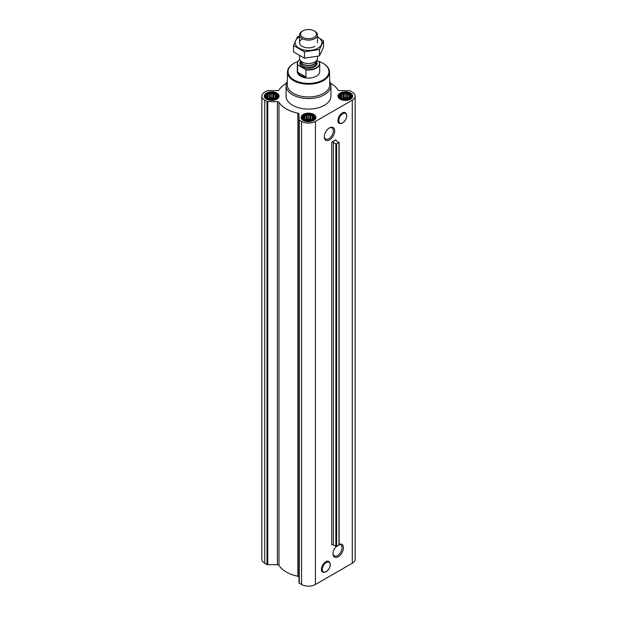 <?xml version="1.0" encoding="UTF-8"?>
<svg xmlns="http://www.w3.org/2000/svg" width="617" height="617" viewBox="0 0 617 617"><rect width="100%" height="100%" fill="white"/><g stroke="black" fill="none" stroke-linecap="round" stroke-linejoin="round"><path stroke-width="0.93" d="M329.154 128.081A6.417 3.702 -60 0 1 332.031 127.943A6.417 3.702 -60 0 1 333.018 133.079A6.417 3.702 -60 0 1 328.822 138.732A6.417 3.702 -60 0 1 325.614 139.049A6.417 3.702 -60 0 1 324.303 136.488M338.347 121.935A5.777 3.332 -60 0 1 339.219 116.251A5.777 3.332 -60 0 1 343.7 112.656M329.501 139.905A7.373 4.257 -60 0 1 324.287 136.897A7.373 4.257 -60 0 1 329.501 127.866A7.373 4.257 -60 0 1 334.715 130.881A7.373 4.257 -60 0 1 329.501 139.905M331.73 142.211A1.118 0.648 0 0 1 333.373 142.249L335.849 143.915L338.98 142.604L336.057 140.699A1.118 0.648 0 0 1 335.663 140.206A1.118 0.648 0 0 1 335.995 139.75L331.73 142.211L331.73 544.88A1.118 0.648 0 0 1 333.373 544.919L336.666 546.608L338.98 544.819M286.465 83.233A31.382 18.117 0 0 0 278.977 89.997A1.681 0.972 0 0 1 277.395 90.637L267.77 90.637A1.118 0.648 0 0 0 266.976 90.83L264.708 92.134A9.81 5.661 0 0 0 261.839 96.136A9.81 5.661 0 0 0 264.708 100.139L266.976 101.45A1.118 0.648 0 0 0 267.77 101.635L277.395 101.635A1.681 0.972 0 0 1 278.977 102.283A31.382 18.117 0 0 0 297.864 113.181A1.681 0.972 0 0 1 298.975 114.099L298.975 582.726A1.118 0.648 0 0 0 299.299 583.181L301.566 584.492A9.81 5.661 0 0 0 315.434 584.492L352.292 563.213A9.81 5.661 0 0 0 355.161 559.21L355.161 96.136A9.81 5.661 0 0 0 352.292 92.134L350.024 90.83A1.118 0.648 0 0 0 349.23 90.637L339.605 90.637A1.681 0.972 0 0 1 338.023 89.997A31.382 18.117 0 0 0 330.535 83.233M298.975 119.652A1.118 0.648 0 0 0 299.299 120.114L301.566 121.418A9.81 5.661 0 0 0 315.434 121.418L352.292 100.139A9.81 5.661 0 0 0 355.161 96.136M339.142 544.287A7.373 4.257 -60 0 1 343.414 548.282A7.373 4.257 -60 0 1 338.224 556.765A7.373 4.257 -60 0 1 333.01 553.758A7.373 4.257 -60 0 1 335.949 546.639M321.858 570.733A5.777 3.332 -60 0 1 322.73 565.049A5.777 3.332 -60 0 1 327.218 561.455M298.975 577.173A1.681 0.972 0 0 0 297.864 576.255A31.382 18.117 0 0 1 278.977 565.349A1.681 0.972 0 0 0 277.395 564.709L267.77 564.709A1.118 0.648 0 0 1 266.976 564.524L264.708 563.213A9.81 5.661 0 0 1 261.839 559.21L261.839 96.136M276.647 97.031L273.963 98.836L270.308 99.144L267.986 98.373L266.644 97.031L266.644 95.488L267.624 95.172L267.986 94.146L269.328 94.193L270.308 93.375L271.65 93.83L272.984 93.375L273.963 94.193L275.305 94.146L275.668 95.172L276.647 95.488L276.647 97.031M275.49 93.915A5.437 3.139 180 0 1 273.053 99.167A5.437 3.139 180 0 1 266.397 95.326A5.437 3.139 180 0 1 275.49 93.915M350.356 97.031L347.672 98.836L344.016 99.144L341.695 98.373L340.353 97.031L340.353 95.488L341.332 95.172L341.695 94.146L343.037 94.193L344.016 93.375L345.35 93.83L346.692 93.375L347.672 94.193L349.014 94.146L349.376 95.172L350.356 95.488L350.356 97.031M349.199 93.915A5.437 3.139 180 0 1 346.762 99.167A5.437 3.139 180 0 1 340.106 95.326A5.437 3.139 180 0 1 349.199 93.915M313.498 118.31L310.821 120.107L307.158 120.423L304.837 119.652L303.502 118.31L303.502 116.767L304.482 116.451L304.837 115.425L306.179 115.472L307.158 114.646L308.5 115.109L309.842 114.646L310.821 115.472L312.163 115.425L312.518 116.451L313.498 116.767L313.498 118.31M312.341 115.194A5.437 3.139 180 0 1 309.904 120.446A5.437 3.139 180 0 1 303.248 116.605A5.437 3.139 180 0 1 312.341 115.194M350.587 93.121A7.396 4.273 180 0 1 352.754 96.136A7.396 4.273 180 0 1 345.35 100.409A7.396 4.273 180 0 1 337.954 96.136A7.396 4.273 180 0 1 342.52 92.195A7.396 4.273 180 0 1 350.587 93.121M276.879 93.121A7.396 4.273 180 0 1 279.046 96.136A7.396 4.273 180 0 1 271.65 100.409A7.396 4.273 180 0 1 264.246 96.136A7.396 4.273 180 0 1 268.819 92.195A7.396 4.273 180 0 1 276.879 93.121M313.729 114.392A7.396 4.273 180 0 1 315.896 117.415A7.396 4.273 180 0 1 308.5 121.688A7.396 4.273 180 0 1 301.104 117.415A7.396 4.273 180 0 1 305.67 113.466A7.396 4.273 180 0 1 313.729 114.392M329.709 81.421A22.42 12.942 180 0 1 330.92 85.616L330.92 96.136A22.42 12.942 180 0 1 308.5 109.078A22.42 12.942 180 0 1 286.08 96.136L286.08 85.616A22.42 12.942 180 0 1 287.291 81.421M318.287 61.245A20.446 11.808 180 0 1 322.961 63.266L322.961 63.266A20.446 11.808 180 0 1 322.961 79.955A20.446 11.808 180 0 1 294.039 79.955A20.446 11.808 180 0 1 294.039 63.266A20.446 11.808 180 0 1 297.857 61.53M316.829 60.404L319.413 62.078A11.206 6.471 180 0 1 319.706 63.559L319.706 71.611A11.206 6.471 180 0 1 308.5 78.081A11.206 6.471 180 0 1 297.294 71.611L297.294 63.559A11.206 6.471 180 0 1 299.762 59.51M323.154 63.381A21.009 12.124 180 0 1 323.354 63.497L323.354 63.497A21.009 12.124 180 0 1 329.501 71.919A21.009 12.124 180 0 1 308.5 84.197A21.009 12.124 180 0 1 287.499 71.919A21.009 12.124 180 0 1 293.646 63.497A21.009 12.124 180 0 1 293.846 63.381M322.961 63.266L323.354 63.497L322.961 63.266M329.501 71.919L329.771 84.529A21.279 12.286 180 0 1 308.5 96.969A21.279 12.286 180 0 1 287.229 84.529L287.499 71.919M330.92 85.616A22.42 12.942 180 0 1 308.5 98.558A22.42 12.942 180 0 1 286.08 85.616M312.842 114.909A6.139 3.548 180 0 1 314.107 115.965A6.139 3.548 180 0 1 308.5 120.963A6.139 3.548 180 0 1 302.893 115.965A6.139 3.548 180 0 1 312.842 114.909M314.107 115.965L314.639 116.652A6.725 3.879 180 0 1 315.225 118.24A6.725 3.879 180 0 1 314.693 119.752M302.307 119.752A6.725 3.879 180 0 1 301.775 118.24A6.725 3.879 180 0 1 302.361 116.652L302.893 115.965M349.7 93.63A6.139 3.548 180 0 1 350.957 94.686A6.139 3.548 180 0 1 345.35 99.684A6.139 3.548 180 0 1 339.743 94.686A6.139 3.548 180 0 1 349.7 93.63M350.957 94.686L351.489 95.373A6.725 3.879 180 0 1 352.076 96.962A6.725 3.879 180 0 1 351.551 98.473M339.157 98.473A6.725 3.879 180 0 1 338.625 96.962A6.725 3.879 180 0 1 339.211 95.373L339.743 94.686M275.992 93.63A6.139 3.548 180 0 1 277.257 94.686A6.139 3.548 180 0 1 271.65 99.684A6.139 3.548 180 0 1 266.043 94.686A6.139 3.548 180 0 1 275.992 93.63M277.257 94.686L277.789 95.373A6.725 3.879 180 0 1 278.375 96.962A6.725 3.879 180 0 1 277.843 98.473M265.449 98.473A6.725 3.879 180 0 1 264.924 96.962A6.725 3.879 180 0 1 265.511 95.373L266.043 94.686M312.163 115.425L312.163 119.652M312.518 116.451L312.518 119.127M310.821 115.472L310.821 119.667L309.842 119.104L307.158 119.104L305.261 119.814M311.739 119.814L310.821 119.667M309.842 114.646L309.842 119.104M308.5 115.109L308.5 119.312M307.158 114.646L307.158 119.104M306.179 115.472L306.179 119.667M304.837 115.425L304.837 119.652M304.482 116.451L304.482 119.127M303.857 117.793L303.857 118.626M313.143 117.793L313.143 118.626M311.292 119.968A4.481 2.591 0 0 0 305.708 119.968M307.204 120.431A4.481 2.591 180 0 1 309.796 120.431M349.014 94.146L349.014 98.373M349.376 95.172L349.376 97.848M347.672 94.193L347.672 98.396L346.692 97.825L344.016 97.825L342.119 98.535M348.59 98.535L347.672 98.396M346.692 93.375L346.692 97.825M345.35 93.83L345.35 98.034M344.016 93.375L344.016 97.825M343.037 94.193L343.037 98.396M341.695 94.146L341.695 98.373M341.332 95.172L341.332 97.848M340.715 96.514L340.715 97.355M349.993 96.514L349.993 97.355M348.15 98.689A4.481 2.591 0 0 0 342.558 98.689M275.305 94.146L275.305 98.373M275.668 95.172L275.668 97.848M273.963 94.193L273.963 98.396L272.984 97.825L270.308 97.825L268.41 98.535M274.881 98.535L273.963 98.396M272.984 93.375L272.984 97.825M271.65 93.83L271.65 98.034M270.308 93.375L270.308 97.825M269.328 94.193L269.328 98.396M267.986 94.146L267.986 98.373M267.624 95.172L267.624 97.848M267.007 96.514L267.007 97.355M276.285 96.514L276.285 97.355M274.442 98.689A4.481 2.591 0 0 0 268.85 98.689M344.055 99.152A4.481 2.591 180 0 1 346.646 99.152M270.354 99.152A4.481 2.591 180 0 1 272.945 99.152M339.142 544.526A6.417 3.702 -60 0 1 340.746 544.796A6.417 3.702 -60 0 1 341.733 549.94A6.417 3.702 -60 0 1 337.545 555.593A6.417 3.702 -60 0 1 334.337 555.909A6.417 3.702 -60 0 1 333.018 553.341M319.105 61.715A10.983 6.34 180 0 1 316.266 67.862A10.983 6.34 180 0 1 305.631 69.497L297.895 65.032A10.983 6.34 180 0 1 299.769 59.525M297.895 65.032L297.587 65.04A11.206 6.471 180 0 1 297.294 63.559M319.706 63.559A11.206 6.471 180 0 1 305.939 69.86L305.631 69.497M305.939 69.86L305.939 76.994L297.587 72.174A11.206 6.471 0 0 0 305.939 76.994M297.587 65.04L297.587 72.174M314.84 31.274L314.115 30.85A7.936 4.581 180 0 1 314.115 37.328A7.936 4.581 180 0 1 302.885 37.328A7.936 4.581 180 0 1 302.885 30.85A7.936 4.581 180 0 1 314.115 30.85L314.84 31.274A8.97 5.175 180 0 1 317.47 34.93A8.97 5.175 180 0 1 308.5 40.105A8.97 5.175 180 0 1 299.53 34.93A8.97 5.175 180 0 1 302.16 31.274L302.885 30.85M317.47 56.402L317.47 58.353A8.97 5.175 180 0 1 317.161 59.687A8.97 5.175 180 0 1 308.5 63.536A8.97 5.175 180 0 1 299.839 59.687A8.97 5.175 180 0 1 299.53 58.353L299.53 55.8M323.501 40.838L323.501 47.224L319.483 55.885L304.482 58.206L293.499 51.867L293.499 45.481L304.482 51.82L319.483 49.499L323.501 40.838L317.47 36.904M299.823 36.233L297.517 36.819L293.499 45.481M304.482 58.206L304.482 51.82M319.483 55.885L319.483 49.499M302.16 39.033A8.97 5.175 0 0 0 302.16 46.352A8.97 5.175 0 0 0 314.84 46.352M299.53 36.951A13.397 7.736 0 0 0 299.029 37.221A13.397 7.736 0 0 0 299.191 48.257A13.397 7.736 0 0 0 318.295 47.964A13.397 7.736 0 0 0 317.47 36.951M335.995 139.75L335.995 140.668M315.434 121.418L315.434 584.492M352.292 100.139L352.292 563.213M333.373 142.249L333.373 544.919M335.849 143.915L335.849 546.593M336.666 143.938L336.666 546.608M338.98 142.604L338.98 545.274M264.708 100.139L264.708 563.213M266.976 101.45L266.976 564.524M267.77 101.635L267.77 564.709M277.395 101.635L277.395 564.709M278.977 102.283L278.977 565.349M297.864 113.181L297.864 576.255M299.299 120.114L299.299 583.181M301.566 121.418L301.566 584.492M342.736 122.845A5.584 3.224 -60 0 1 339.319 117.978A5.584 3.224 -60 0 1 346.16 114.029A5.584 3.224 -60 0 1 342.736 122.845M341.054 123.439A5.969 3.447 -60 0 1 340.839 123.477L342.713 122.891A5.676 3.278 -60 0 1 341.263 123.423A5.676 3.278 -60 0 1 339.859 116.621A5.676 3.278 -60 0 1 346.453 114.438A5.676 3.278 -60 0 1 342.697 122.899C345.852 120.485 347.093 117.67 346.453 114.438L346.284 114.037A5.969 3.447 -60 0 1 346.361 114.245M340.839 123.477A5.969 3.447 -60 0 1 339.358 116.335A5.969 3.447 -60 0 1 346.284 114.037C343.006 106.965 333.064 124.179 340.839 123.477M326.254 571.635A5.584 3.224 -60 0 1 322.838 566.776A5.584 3.224 -60 0 1 329.671 562.827A5.584 3.224 -60 0 1 326.254 571.635M326.216 571.697A5.676 3.278 -60 0 1 324.781 572.214A5.676 3.278 -60 0 1 323.377 565.419A5.676 3.278 -60 0 1 329.964 563.236A5.676 3.278 -60 0 1 326.216 571.697M324.573 572.237A5.969 3.447 -60 0 1 324.349 572.275A5.969 3.447 -60 0 1 322.868 565.126A5.969 3.447 -60 0 1 329.802 562.835A5.969 3.447 -60 0 1 329.879 563.043M316.39 61.361A8.63 4.982 180 0 1 308.5 68.356A8.63 4.982 180 0 1 300.61 61.361M317.161 59.687L316.074 62.047A7.844 4.527 180 0 1 308.5 65.41A7.844 4.527 180 0 1 300.926 62.047L299.839 59.687M316.212 61.754A7.79 4.496 180 0 1 308.5 65.61A7.79 4.496 180 0 1 300.788 61.754M316.29 61.584L316.29 62.687A7.79 4.496 180 0 1 308.5 67.184A7.79 4.496 180 0 1 300.71 62.687L300.71 61.584M339.142 142.373L339.142 545.042M294.039 63.266L293.646 63.497M301.775 118.24L301.775 119.197M315.225 118.24L315.225 119.197M338.625 96.962L338.625 97.918M352.076 96.962L352.076 97.918M264.924 96.962L264.924 97.918M278.375 96.962L278.375 97.918M326.231 571.689C329.37 569.283 330.612 566.468 329.964 563.236L329.802 562.835C326.524 555.755 316.583 572.977 324.349 572.275L326.231 571.689M299.53 34.93L299.53 42.689M317.47 34.93L317.47 42.689"/></g></svg>
